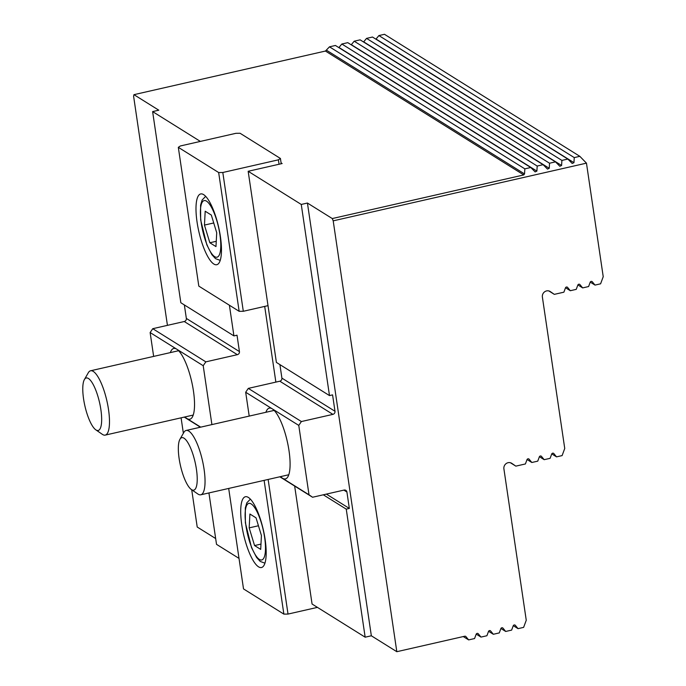 <?xml version="1.0" encoding="UTF-8"?>
<svg xmlns="http://www.w3.org/2000/svg" width="686" height="686" viewBox="0 0 686 686"><rect width="100%" height="100%" fill="white"/><g stroke="black" fill="none" stroke-linecap="round" stroke-linejoin="round"><path stroke-width="1.03" d="M191.368 489.521L197.86 493.997A32.988 9.218 -102.8 0 0 198.125 494.169A32.988 9.218 -102.8 0 0 200.792 494.795A32.988 9.218 -102.8 0 0 203.356 464.945A32.988 9.218 -102.8 0 0 188.804 431.091A32.988 9.218 -102.8 0 0 186.138 430.465A32.988 9.218 -102.8 0 0 183.839 432.446L179.929 439.297A26.917 7.52 77.2 0 1 195.038 461.935A26.917 7.52 77.2 0 1 191.583 489.658A26.917 7.52 77.2 0 1 191.368 489.521A26.917 7.52 77.2 0 1 180.452 465.597A26.917 7.52 77.2 0 1 179.929 439.297M95.817 429.83L102.308 434.315A32.988 9.218 -102.8 0 0 102.566 434.487A32.988 9.218 -102.8 0 0 105.241 435.104A32.988 9.218 -102.8 0 0 107.796 405.255A32.988 9.218 -102.8 0 0 93.253 371.4A32.988 9.218 -102.8 0 0 90.578 370.774A32.988 9.218 -102.8 0 0 88.288 372.764L84.369 379.615A26.917 7.52 77.2 0 1 99.479 402.245A26.917 7.52 77.2 0 1 96.023 429.976A26.917 7.52 77.2 0 1 95.817 429.83A26.917 7.52 77.2 0 1 84.892 405.906A26.917 7.52 77.2 0 1 84.369 379.615M249.91 514.02L256.032 517.844L261.426 535.534L260.697 549.392L254.566 545.559L249.172 527.877L249.91 514.02M258.45 525.759L249.172 527.877M260.972 544.101L254.566 545.559M294.654 486.057L312.07 604.032L365.158 637.191L371.34 635.785L396.817 651.7L464.765 636.222A1.321 1.218 -58 0 1 465.931 636.608L468.632 639.901L463.273 636.557M264.119 480.372L283.867 614.116L288.017 614.073L268.14 479.454M288.017 614.073L317.429 607.376M241.772 524.833A36.289 10.136 77.2 0 1 245.382 496.741A36.289 10.136 77.2 0 1 263.33 529.875A36.289 10.136 77.2 0 1 261.512 567.511A36.289 10.136 77.2 0 1 241.772 524.833M283.867 614.116L243.521 588.914L228.687 488.441M275.866 382.111L264.693 306.41M200.346 141.41L152.618 111.595L180.838 302.74L233.926 335.9L229.398 305.227M233.926 335.9L237.013 335.197L239.44 351.592L186.352 318.433A2.641 2.444 -58 0 1 184.251 321.52L152.746 328.697L150.131 332.556L153.647 356.411M211.905 424.591L203.21 365.715L205.834 361.856L237.339 354.679A2.641 2.444 122 0 0 239.44 351.592M365.158 637.191L346.25 509.132L349.337 508.429L346.919 492.025A2.641 2.444 122 0 0 344.072 490.07L312.567 497.247L309.017 494.795L298.77 425.406L301.394 421.547L332.899 414.37A2.641 2.444 122 0 0 334.991 411.283L281.903 378.123A2.641 2.444 -58 0 1 279.811 381.21L248.306 388.387L245.682 392.246L249.207 416.093M281.903 378.123L279.914 364.618M268.012 305.647L276.398 362.422L329.486 395.582L301.257 204.445L248.169 171.286L268.012 305.647L243.307 311.281L222.813 172.495L278.405 159.829L279.056 164.246L282.143 163.542L281.08 162.882L280.428 158.466L240.083 133.264L235.933 133.307L180.341 145.972L178.317 147.336L218.663 172.538L239.157 311.324L243.307 311.281M248.169 171.286L279.056 164.246M197.054 222.032A36.289 10.136 77.2 0 1 200.672 193.949A36.289 10.136 77.2 0 1 218.62 227.075A36.289 10.136 77.2 0 1 216.793 264.71A36.289 10.136 77.2 0 1 197.054 222.032M222.813 172.495L218.663 172.538M280.428 158.466L278.405 159.829M281.08 162.882L281.209 163.757M239.157 311.324L198.811 286.122L178.317 147.336M152.618 111.595L158.792 110.189L133.95 94.668L325.438 51.047L329.486 46.828L524.841 168.859L524.533 173.927L523.77 174.93L332.281 218.56L307.431 203.039L301.257 204.445M199.094 426.366L199.257 427.472M208.93 492.942L216.519 544.341L239.011 558.395M184.354 304.936L186.352 318.433M167.435 325.353L133.59 96.169L133.95 94.668M215.661 538.544L197.216 527.019L191.711 489.761M183.368 433.269L181.087 417.825M329.486 46.828L335.42 45.473L530.775 167.504L524.841 168.859M338.858 47.626L341.842 44.015L347.776 42.661L543.132 164.691L537.198 166.038L536.889 171.106L535.123 171.903L530.775 167.504M351.215 44.813L354.19 41.203L360.124 39.848L555.488 161.87L549.546 163.225L549.246 168.293L547.479 169.09L543.132 164.691M363.571 42L366.547 38.382L372.481 37.035L567.837 159.058L561.903 160.413L561.594 165.48L559.836 166.278L555.488 161.87M375.919 39.179L378.904 35.569L384.477 34.3L579.833 156.322L586.461 163.148L603.226 276.698L600.593 283.815L595.011 285.093L590.252 282.109M341.842 44.015L537.198 166.038M354.19 41.203L549.546 163.225M366.547 38.382L561.903 160.413M332.281 218.56L333.199 220.849L586.461 163.148M579.833 156.322L574.259 157.6L573.95 162.668L572.193 163.457L567.837 159.058M378.904 35.569L574.259 157.6M346.25 509.132L323.303 494.803M334.991 411.283L332.573 394.879L329.486 395.582M307.431 203.039L371.34 635.785M333.199 220.849L396.817 651.7M184.268 417.105L200.441 427.207M200.706 427.146L184.543 417.045M349.337 508.429L326.39 494.1M279.819 476.787L312.567 497.247M309.017 494.795L280.094 476.727M245.682 392.246L298.77 425.406M265.902 412.295A36.289 10.136 77.2 0 1 269.289 408.136A36.289 10.136 77.2 0 1 272.222 408.822A36.289 10.136 77.2 0 1 288.231 446.063A36.289 10.136 77.2 0 1 285.41 478.905A36.289 10.136 77.2 0 1 282.469 478.211A36.289 10.136 77.2 0 1 280.557 476.624M595.011 285.093L592.31 281.792A1.321 1.218 -58 0 0 590.174 282.28L588.597 286.551L582.654 287.906L579.962 284.604A1.321 1.218 -58 0 0 577.818 285.093L576.24 289.363L570.306 290.718L567.605 287.417A1.321 1.218 -58 0 0 565.461 287.906L563.883 292.185L554.314 294.363L550.292 291.584A5.282 4.888 -58 0 0 542.386 297.081L564.741 448.473L562.108 455.598L556.526 456.867L553.834 453.575A1.321 1.218 -58 0 0 551.69 454.055L550.112 458.334L544.178 459.68L541.477 456.387A1.321 1.218 -58 0 0 539.333 456.876L537.755 461.146L531.822 462.493L529.12 459.2A1.321 1.218 -58 0 0 526.985 459.689L525.399 463.959L515.829 466.137L511.807 463.367A5.282 4.888 -58 0 0 503.901 468.855L526.256 620.255L523.624 627.373L518.041 628.65L515.349 625.349A1.321 1.218 -58 0 0 513.205 625.838L511.627 630.108L505.693 631.463L502.992 628.162A1.321 1.218 -58 0 0 500.849 628.65L499.271 632.921L493.337 634.276L490.636 630.974A1.321 1.218 -58 0 0 488.501 631.463L486.914 635.742L480.98 637.088L478.288 633.795A1.321 1.218 -58 0 0 476.144 634.284L474.566 638.555L468.632 639.901M518.041 628.65L513.282 625.675M480.98 637.088L476.221 634.113M493.337 634.276L488.569 631.3M505.693 631.463L500.926 628.487M556.526 456.867L551.767 453.892M531.822 462.493L527.054 459.517M544.178 459.68L539.41 456.705M515.829 466.137L510.324 462.698M570.306 290.718L565.538 287.743M582.654 287.906L577.895 284.93M554.314 294.363L548.809 290.915M150.131 332.556L203.21 365.715M205.834 361.856L152.746 328.697M170.351 352.604A36.289 10.136 77.2 0 1 173.73 348.454A36.289 10.136 77.2 0 1 176.671 349.14A36.289 10.136 77.2 0 1 192.672 386.381A36.289 10.136 77.2 0 1 189.851 419.215A36.289 10.136 77.2 0 1 186.918 418.529A36.289 10.136 77.2 0 1 185.006 416.934M301.394 421.547L248.306 388.387M216.716 232.734L215.979 246.591L209.847 242.767L204.454 225.077L205.191 211.219L211.322 215.052L216.716 232.734M216.262 241.3L209.847 242.767M213.74 222.967L204.454 225.077M264.642 537.541A29.035 8.112 77.2 0 1 254.18 552.822A29.035 8.112 77.2 0 1 247.08 504.75A29.035 8.112 77.2 0 1 264.642 537.541M325.438 51.047L523.77 174.93M524.533 173.927L326.63 50.31M536.889 171.106L338.987 47.488M549.246 168.293L351.335 44.676M561.594 165.48L363.691 41.863M573.95 162.668L376.048 39.051M343.858 490.113L346.919 492.025M465.931 636.608L465.314 636.222M478.288 633.795L477.662 633.41M490.636 630.974L490.018 630.588M502.992 628.162L502.375 627.776M515.349 625.349L514.732 624.963M529.12 459.2L528.503 458.814M541.477 456.387L540.86 456.001M553.834 453.575L553.208 453.18M567.605 287.417L566.988 287.031M579.962 284.604L579.336 284.218M592.31 281.792L591.692 281.406M184.251 321.52L237.339 354.679M279.811 381.21L332.899 414.37M219.932 234.741A29.035 8.112 77.2 0 1 209.462 250.03A29.035 8.112 77.2 0 1 202.37 201.95A29.035 8.112 77.2 0 1 219.932 234.741M274.134 410.417L186.138 430.465M288.797 474.746L200.792 494.795M178.583 350.726L90.578 370.774M193.238 415.056L105.241 435.104M250.364 499.151L246.84 502.821L245.305 507.94L245.374 522.775L251.539 547.634L256.598 557.469L260.226 561.431L264.95 563.18M205.646 196.359L202.121 200.029L200.586 205.14L200.664 219.974L206.829 244.833L211.88 254.678L215.515 258.639L220.232 260.388"/></g></svg>
